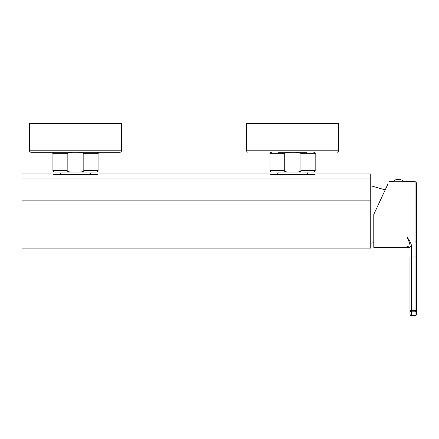 <?xml version="1.0" encoding="UTF-8"?>
<svg xmlns="http://www.w3.org/2000/svg" width="439" height="439" viewBox="0 0 439 439"><rect width="100%" height="100%" fill="white"/><g stroke="black" fill="none" stroke-linecap="round" stroke-linejoin="round"><path stroke-width="0.66" d="M409.68 247.552L373.781 247.322L373.781 214.397L388.038 183.82L385.206 189.9L370.741 185.741M373.781 214.397L385.206 189.9M389.135 181.472L392.74 181.472C392.395 182.004 404.374 182.004 404.028 181.472L415.053 181.472L416.501 182.893L417.05 214.397L416.496 245.264M411.409 315.707C411.151 316.146 410.668 315.663 409.96 314.258L409.96 310.527A1.449 1.268 0 0 0 411.409 311.794L411.409 315.707L415.031 315.707C415.393 316.069 415.876 315.586 416.474 314.258L416.501 182.893M416.49 239.743L416.474 241.455L415.031 242.185L415.053 181.472M392.74 181.472L393.097 181.532A7.375 7.375 0 0 1 403.671 181.532M401.976 181.762L394.793 181.762M416.49 245.428A1.449 1.421 -0 0 0 416.501 245.297L416.474 246.065M409.955 245.906L409.96 246.219A1.449 0.516 -0 0 0 411.409 246.729C411.766 244.825 410.322 241.604 407.068 237.071L415.053 237.071A1.449 0.999 180 0 0 416.501 236.089A1.449 0.999 0 0 1 415.053 237.071M415.031 315.707L415.031 311.794L411.409 311.794L411.409 310.527L409.96 310.527L409.96 257.002L411.409 257.002L411.409 246.729M409.966 246.257A1.449 0.516 180 0 1 409.96 246.219C410.284 245.105 409.318 242.059 407.068 237.071L407.068 246.691C409.329 246.729 410.289 247.366 409.96 248.6L409.96 248.6C410.438 247.969 409.735 247.316 407.847 246.652L408.314 246.691M416.474 257.002L411.409 257.002L411.409 310.527L416.474 310.527A1.449 1.268 0 0 1 415.031 311.794L415.031 242.185M407.227 246.652L407.65 246.592M370.741 173.948L315.707 173.948L370.741 173.948L370.741 248.117L21.95 248.117L21.95 200.118L370.741 200.118M319.362 173.948L315.707 173.948L313.55 174.673L271.626 174.673L269.469 173.948L98.621 173.948L96.459 174.673L54.535 174.673L52.378 173.948L21.95 173.948L21.95 200.118M96.459 174.673L90.697 174.673L89.88 172.066L59.578 172.066L61.114 172.066L60.302 174.673L54.535 174.673M21.95 173.948L52.378 173.948M269.469 173.948L102.276 173.948M313.55 174.673L307.783 174.673L306.971 172.066L276.669 172.066L278.205 172.066L277.393 174.673L271.626 174.673M295.057 152.24C301.741 152.322 300.495 153.392 300.918 153.683L300.918 170.617L315.169 170.617C315.537 170.969 315.054 171.451 313.72 172.066L276.669 172.066M307.064 152.24L278.117 152.24M337.092 152.24A1.449 1.449 0 0 0 338.54 150.791L246.636 150.791A1.449 1.449 0 0 0 248.084 152.24M338.54 150.791L338.54 123.293L246.636 123.293L246.636 150.791M89.973 152.24L120.001 152.24A1.449 1.449 0 0 0 121.449 150.791L121.449 123.293L29.55 123.293L29.55 150.791A1.449 1.449 0 0 0 30.993 152.24L73.028 152.24C66.333 152.322 67.595 153.398 67.172 153.683L52.921 153.683C52.554 153.332 53.037 152.849 54.37 152.24M120.001 152.24L30.993 152.24M77.966 152.24L96.629 152.24C97.963 152.849 98.446 153.332 98.078 153.683L83.827 153.683C83.405 153.392 84.65 152.322 77.966 152.24M52.921 153.683L52.921 170.617L67.172 170.617C67.59 170.908 66.344 171.984 73.028 172.066L77.966 172.066C84.7 171.973 83.394 170.903 83.827 170.617L83.827 153.683M67.172 170.617L67.172 153.683M73.028 172.066L54.37 172.066C53.037 171.451 52.554 170.969 52.921 170.617M83.827 170.617L98.078 170.617C98.446 170.969 97.963 171.451 96.629 172.066L77.966 172.066M290.119 172.066C283.435 171.984 284.681 170.908 284.263 170.617L284.263 153.683C284.686 153.398 283.424 152.322 290.119 152.24M300.918 170.617C300.485 170.903 301.791 171.973 295.057 172.066M370.741 178.097L21.95 178.097M121.449 150.791L29.55 150.791M284.263 153.683L270.012 153.683C269.645 153.332 270.128 152.849 271.461 152.24M315.169 170.617L315.169 153.683L300.918 153.683M271.461 172.066C270.128 171.451 269.645 170.969 270.012 170.617L284.263 170.617M409.927 248.282L409.867 248.008M416.496 245.319L416.474 246.076M98.078 170.617L98.078 153.683M315.169 153.683C315.537 153.332 315.054 152.849 313.72 152.24M270.012 170.617L270.012 153.683M373.781 242.767L370.741 243.201"/></g></svg>
